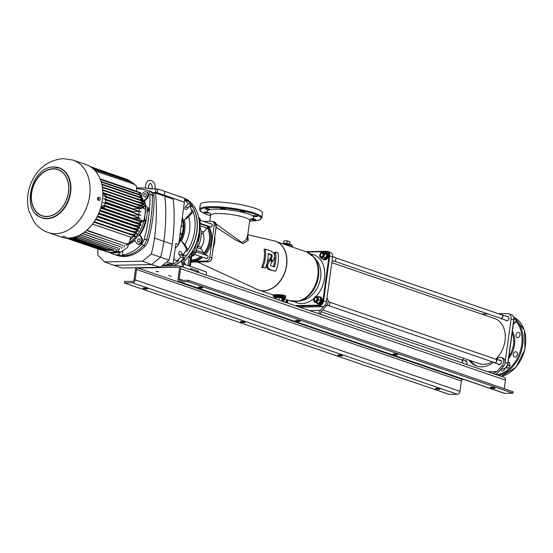 <?xml version="1.0" encoding="UTF-8"?>
<svg xmlns="http://www.w3.org/2000/svg" width="553" height="553" viewBox="0 0 553 553"><rect width="100%" height="100%" fill="white"/><g stroke="black" fill="none" stroke-linecap="round" stroke-linejoin="round"><path stroke-width="0.83" d="M208.26 226.101A20.378 14.979 108.9 0 1 205.232 254.926M202.868 257.249A20.378 14.979 108.9 0 1 193.37 261.154A20.378 14.979 108.9 0 1 191.061 260.968M206.546 226.032A0.74 0.449 -36.7 0 1 207.251 225.852L208.294 227.47A20.378 14.979 108.9 0 1 204.679 253.889L203.469 254.58M198.278 241.571A20.378 14.979 -71.1 0 0 199.578 232.212M200.034 226.82A20.378 14.979 108.9 0 1 196.93 248.325M200.193 223.854L206.946 226.17A1.237 0.906 108.9 0 1 207.085 228.175L203.58 232.08A1.479 1.092 -71.1 0 0 203.186 233.912A12.353 9.076 108.9 0 1 201.361 247.267A1.479 1.092 -71.1 0 0 201.251 249.085L203.704 252.88A1.237 0.906 108.9 0 1 203.628 254.373M208.294 227.47A0.74 0.422 -29.2 0 0 207.334 227.795A19.638 14.433 -71.1 0 1 203.85 253.253L204.679 253.889M214.875 236.912A18.74 13.777 108.9 0 1 214.937 237.527L214.702 242.539L213.396 247.585M240.7 211.792A2.226 0.387 -172.2 0 0 243.12 212.228A2.226 0.387 -172.2 0 0 244.585 212.062A2.226 0.387 -172.2 0 0 244.06 211.73A2.226 0.387 -172.2 0 0 241.647 211.294A2.226 0.387 -172.2 0 0 240.182 211.46A2.226 0.387 -172.2 0 0 240.7 211.792M221.096 208.903A2.226 0.387 -172.2 0 0 223.509 209.338A2.226 0.387 -172.2 0 0 224.974 209.172A2.226 0.387 -172.2 0 0 224.456 208.84A2.226 0.387 -172.2 0 0 222.036 208.405A2.226 0.387 -172.2 0 0 220.571 208.571A2.226 0.387 -172.2 0 0 221.096 208.903M206.096 209.193A2.226 0.387 -172.2 0 0 208.516 209.628A2.226 0.387 -172.2 0 0 209.981 209.463A2.226 0.387 -172.2 0 0 209.456 209.124A2.226 0.387 -172.2 0 0 207.043 208.688A2.226 0.387 -172.2 0 0 205.578 208.854A2.226 0.387 -172.2 0 0 206.096 209.193M204.499 212.483A2.226 0.387 -172.2 0 0 206.912 212.919A2.226 0.387 -172.2 0 0 208.377 212.753A2.226 0.387 -172.2 0 0 207.859 212.421A2.226 0.387 -172.2 0 0 205.446 211.979A2.226 0.387 -172.2 0 0 203.974 212.152A2.226 0.387 -172.2 0 0 204.499 212.483M251.836 219.451A2.226 0.387 -172.2 0 0 254.249 219.894A2.226 0.387 -172.2 0 0 255.721 219.721A2.226 0.387 -172.2 0 0 255.196 219.389A2.226 0.387 -172.2 0 0 252.783 218.953A2.226 0.387 -172.2 0 0 251.311 219.119A2.226 0.387 -172.2 0 0 251.836 219.451M253.433 216.161A2.226 0.387 -172.2 0 0 255.852 216.596A2.226 0.387 -172.2 0 0 257.318 216.43A2.226 0.387 -172.2 0 0 256.792 216.099A2.226 0.387 -172.2 0 0 254.38 215.663A2.226 0.387 -172.2 0 0 252.915 215.829A2.226 0.387 -172.2 0 0 253.433 216.161M209.836 226.64A1.728 1.272 -71.1 0 0 210.368 227.089A1.728 1.272 -71.1 0 0 212.241 225.43A1.728 1.272 -71.1 0 0 211.495 223.82A1.728 1.272 -71.1 0 0 210.797 223.841M205.516 258.161A1.728 1.272 -71.1 0 0 206.055 258.604A1.728 1.272 -71.1 0 0 207.921 256.945A1.728 1.272 -71.1 0 0 207.175 255.334A1.728 1.272 -71.1 0 0 206.476 255.355M284.028 244.163L290.989 246.168L292.675 247.156M285.078 296.242A0.491 0.429 125.1 0 1 285.5 295.8C282.362 294.002 269.491 294.804 273.652 295.184L273.168 294.991L273.258 296.138A6.173 1.085 7.8 0 1 277.336 295.675A6.173 1.085 7.8 0 1 284.042 296.885A6.173 1.085 7.8 0 1 285.493 297.811L285.078 296.242L284.187 295.807C279.949 294.873 270.576 295.385 273.942 295.675M285.5 295.8L285.555 297.348M216.23 224.117L241.689 242.401C244.336 241.654 246.092 240.092 246.942 237.721L247.744 234.825M247.785 234.783L248.214 240.396L243.092 243.686L235.032 239.643L216.147 227.269M199.668 209.311L200.324 204.492A31.369 5.509 7.8 0 1 221.041 202.135A31.369 5.509 7.8 0 1 255.106 208.294A31.369 5.509 7.8 0 1 262.488 213.009L261.825 217.827A31.369 5.509 7.8 0 0 254.442 213.112A31.369 5.509 7.8 0 0 220.377 206.953A31.369 5.509 7.8 0 0 199.668 209.311C199.419 211.052 201.99 212.857 207.368 214.709L210.506 215.698M265.164 249.175L264.044 249.196A23.613 17.35 108.9 0 1 264.237 258.203A23.613 17.35 108.9 0 1 261.569 267.265L265.233 268.046A23.862 17.537 -71.1 0 0 268.129 253.516L271.813 254.781L272.394 256.108L271.468 258.244L271.779 260.214L272.954 261.327L274.91 255.852L273.528 252.783L270.859 250.965L265.164 249.175A23.613 17.35 108.9 0 1 262.689 267.244L265.233 268.046M276.659 252.057L275.539 252.431A24.629 18.097 108.9 0 1 274.426 266.933L270.776 265.661L270.576 264.327L271.979 262.177L270.825 261.064L270.583 259.094L267.721 264.583L267.866 267.68L269.912 269.511L275.608 271.302A24.878 18.284 -71.1 0 0 278.083 253.233L276.659 252.057L274.419 252.458A24.629 18.097 108.9 0 1 274.744 254.961M274.834 257.822A24.629 18.097 108.9 0 1 274.551 261.465A24.629 18.097 108.9 0 1 273.417 266.608M270.583 259.094L269.463 259.122L268.931 259.689L266.892 263.615M268.143 253.896L270.694 254.802L271.274 256.129L270.348 258.272L270.493 259.101M266.705 264.23L266.746 267.7L268.793 269.532L275.608 271.302M270.659 260.235L271.834 261.348L272.954 261.327M203.919 221.476L211.702 221.331A3.954 2.903 108.9 0 1 212.456 221.449A3.954 2.903 108.9 0 1 214.156 225.126L209.767 257.173A3.954 2.903 108.9 0 1 206.255 261.085L191.006 261.375M190.343 262.136L208.315 261.79A3.954 2.903 -71.1 0 0 211.827 257.878L214.993 234.783M332.588 257.021A4.942 3.629 -71.1 0 0 330.459 252.417L327.604 251.442A4.942 3.629 108.9 0 1 329.733 256.046L332.588 257.021L326.45 301.834A4.942 3.629 -71.1 0 1 322.053 306.721L299.567 307.15M214.82 236.373L213.285 247.585L214.82 236.373M270.348 258.272L271.468 258.244M270.735 260.235L271.779 260.214M261.569 267.265L262.689 267.244M270.147 254.525L271.267 254.504M268.793 269.532L269.912 269.511M274.419 252.458L275.539 252.431M505.836 320.256A2.226 1.631 -71.1 0 0 506.465 320.733A2.226 1.631 -71.1 0 0 506.894 320.802A2.226 1.631 -71.1 0 0 508.815 318.887A2.226 1.631 -71.1 0 0 507.91 316.53A2.226 1.631 -71.1 0 0 507.481 316.468A2.226 1.631 -71.1 0 0 507.122 316.523M518.355 332.401A2.717 1.998 108.9 0 1 518.88 332.477A2.717 1.998 108.9 0 1 519.986 335.36A2.717 1.998 108.9 0 1 517.629 337.703A2.717 1.998 108.9 0 1 517.11 337.62A2.717 1.998 108.9 0 1 516.004 334.745A2.717 1.998 108.9 0 1 518.355 332.401M515.707 351.763A2.717 1.998 108.9 0 1 516.226 351.839A2.717 1.998 108.9 0 1 517.332 354.722A2.717 1.998 108.9 0 1 514.981 357.065A2.717 1.998 108.9 0 1 514.463 356.982A2.717 1.998 108.9 0 1 513.357 354.107A2.717 1.998 108.9 0 1 515.707 351.763M504.903 368.353A2.717 1.998 108.9 0 1 502.497 370.959A2.717 1.998 108.9 0 1 501.979 370.876A2.717 1.998 108.9 0 1 500.838 369.411M519.585 336.355A2.717 1.998 108.9 0 1 520.048 335M516.931 355.717A2.717 1.998 108.9 0 1 517.228 354.687A2.717 1.998 108.9 0 1 517.394 354.362M504.454 369.604A2.717 1.998 108.9 0 1 504.841 368.388M463.525 358.959L463.614 358.282M481.608 314.056L487.981 313.938M498.433 313.738L507.523 313.565A5.682 4.175 108.9 0 1 508.608 313.731A5.682 4.175 108.9 0 1 511.055 319.019L505.117 362.388A5.682 4.175 108.9 0 1 505.041 362.837M466.532 364.448A2.468 1.818 -71.1 0 0 466.027 360.701A2.468 1.818 -71.1 0 0 465.557 360.625A2.468 1.818 -71.1 0 0 464.838 360.812M497.866 363.902A2.468 1.818 -71.1 0 0 498.737 364.717A2.468 1.818 -71.1 0 0 499.207 364.793A2.468 1.818 -71.1 0 0 501.343 362.664A2.468 1.818 -71.1 0 0 500.334 360.044A2.468 1.818 -71.1 0 0 499.864 359.975A2.468 1.818 -71.1 0 0 499.145 360.162M470.562 360.667A26.924 19.79 -71.1 0 0 477.474 366.28M468.979 360.121A26.924 19.79 -71.1 0 0 476.679 366.031A26.924 19.79 -71.1 0 0 481.815 366.826A26.924 19.79 -71.1 0 0 493.635 362.256M501.882 365.83L496.912 371.568L493.207 373.469L495.813 374.36L498.924 371.623L503.472 366.376A5.184 3.809 108.9 0 0 502.801 358.019L501.218 357.48A5.184 3.809 108.9 0 1 501.882 365.83L503.472 366.376M496.801 359.353A26.924 19.79 -71.1 0 0 497.258 358.862A5.184 3.809 108.9 0 1 501.218 357.48M462.536 360.024A5.184 3.809 108.9 0 1 464.202 358.482M493.635 373.524L487.96 371.803M486.647 371.353A2.468 0.435 7.8 0 1 487.981 371.671M326.187 316.288L320.975 314.36C320.159 313.876 320.332 312.88 321.514 311.374L326.484 305.643A5.184 3.809 -71.1 0 0 326.968 298.026M309.473 310.551L320.353 310.344L324.203 305.906M320.353 310.344L318.376 313.468A5.433 3.56 88.9 0 0 318.41 313.62M320.975 314.36L318.376 313.468M326.208 316.157A2.468 0.435 7.8 0 1 326.782 316.489M182.303 255.617A1.728 1.272 -71.1 0 0 182.594 255.776A1.728 1.272 -71.1 0 0 184.025 255.182M183.147 197.815A37.051 27.228 108.9 0 0 180.949 196.909L180.866 196.882A37.051 27.228 108.9 0 1 180.949 196.909L187.225 199.598C196.737 206.228 200.704 217.087 199.128 232.184C197.449 243.223 192.914 252.458 185.511 259.889A2.468 1.818 -71.1 0 0 184.75 263.117L185.69 264.756L183.79 264.099L183.354 267.272M182.013 266.816L182.372 264.203L181.847 262.917A3.456 2.544 108.9 0 1 181.709 260.581L184.813 257.574L183.928 259.35L185.511 259.889M192.223 255.956A107.455 78.968 -71.1 0 0 192.707 255.852A3.954 2.903 -71.1 0 0 195.638 252.59A107.455 78.968 -71.1 0 0 198.299 239.891L199.481 233.138L200.29 220.495L199.156 220.011M191.276 204.886A37.023 27.208 108.9 0 1 192.721 207.112M198.306 241.405A20.35 14.952 -71.1 0 0 199.343 236.829A20.35 14.952 -71.1 0 0 199.564 232.378M186.064 255.88A37.023 27.208 108.9 0 1 183.976 258.196M181.709 260.581A37.051 27.228 108.9 0 1 173.455 265.903M199.343 234.396L198.658 239.283M206.172 275.104L206.476 272.892A0.988 0.65 88.9 0 0 205.972 271.717L185.69 264.756M192.479 255.666L191.29 257.511A2.468 1.818 108.9 0 1 192.7 255.286L192.389 255.742L192.7 255.286L192.064 255.064A2.468 1.818 -71.1 0 0 190.654 257.29L189.472 265.896L190.108 266.111L191.29 257.511L189.271 257.09A3.456 2.544 108.9 0 1 190.605 254.442M196.688 271.848L198.582 271.191L196.999 272.435M190.73 269.802L190.661 268.475L190.73 269.781L196.84 271.903M182.372 264.203L183.79 264.099L183.167 262.571L184.75 263.117M198.299 239.891L195.88 252.7L193.045 251.781M322.752 309.943L479.264 363.653A23.834 17.516 -71.1 0 0 483.294 364.358A23.834 17.516 -71.1 0 0 492.191 361.759M495.785 359.028A23.834 17.516 -71.1 0 0 505.276 335.989A23.834 17.516 -71.1 0 0 494.735 318.563L331.814 262.654M190.336 254.29A2.965 2.177 -71.1 0 0 192.721 250.64M190.225 254.442A2.965 2.177 -71.1 0 0 192.492 253.129A2.965 2.177 -71.1 0 0 193.011 250.143M190.64 253.868A2.606 1.915 -71.1 0 0 190.992 253.696L190.93 253.44M191.276 252.935L191.691 253.087A2.606 1.915 -71.1 0 0 192.451 251.09M191.29 252.956A2.606 1.915 -71.1 0 0 191.746 252.223M322.821 258.956A3.705 2.724 -71.1 0 0 323.747 259.599A3.705 2.724 -71.1 0 0 326.816 258.327A3.705 2.724 -71.1 0 0 327.666 254.394A3.705 2.724 -71.1 0 0 326.152 252.59A3.705 2.724 -71.1 0 0 325.026 252.534L326.795 254.546L324.791 253.855L323.74 252.79L323.028 251.843L325.033 252.534M324.003 259.668A3.705 2.724 -71.1 0 0 324.245 259.772A3.705 2.724 -71.1 0 0 327.321 258.493A3.705 2.724 -71.1 0 0 328.164 254.567A3.705 2.724 -71.1 0 0 326.65 252.762A3.705 2.724 -71.1 0 0 326.394 252.693M316.482 302.864A3.705 2.724 -71.1 0 0 317.678 303.894A3.705 2.724 -71.1 0 0 319.724 303.583A3.705 2.724 -71.1 0 0 321.722 299.954A3.705 2.724 -71.1 0 0 320.083 296.885A3.705 2.724 -71.1 0 0 318.659 296.906M317.934 303.963A3.705 2.724 -71.1 0 0 318.182 304.067A3.705 2.724 -71.1 0 0 320.222 303.749A3.705 2.724 -71.1 0 0 322.219 300.127A3.705 2.724 -71.1 0 0 320.588 297.058A3.705 2.724 -71.1 0 0 320.332 296.989M286.779 302.761A3.705 2.724 -71.1 0 0 287.394 299.899M287.277 302.933A3.705 2.724 -71.1 0 0 287.892 300.072M321.417 258.472L322.53 257.76A2.965 2.177 108.9 0 1 320.367 257.415A2.965 2.177 108.9 0 1 319.89 254.753L319.655 256.468L320.367 257.415L321.417 258.472L323.422 259.163A3.387 2.489 -71.1 0 0 325.973 258.106L326.526 258.299L326.076 257.663M323.982 257.166L324.217 255.451A2.965 2.177 108.9 0 1 322.53 257.76L323.982 257.166L325.987 257.857L323.422 259.163L323.851 259.295A3.387 2.489 -71.1 0 0 326.526 258.299M326.381 256.869L326.643 257A3.387 2.489 -71.1 0 0 326.111 253.06A3.387 2.489 -71.1 0 0 325.496 252.707A3.387 2.489 -71.1 0 0 325.123 252.617M326.643 257L327.196 257.186A3.387 2.489 -71.1 0 0 326.671 253.253A3.387 2.489 -71.1 0 0 326.049 252.894L325.496 252.707M317.159 302.989L317.028 303.321A3.387 2.489 -71.1 0 0 317.228 303.403A3.387 2.489 -71.1 0 0 320.277 301.876A3.387 2.489 -71.1 0 0 319.427 297.002A3.387 2.489 -71.1 0 0 318.5 296.926M317.581 303.507A3.387 2.489 -71.1 0 0 317.781 303.59A3.387 2.489 -71.1 0 0 320.83 302.069A3.387 2.489 -71.1 0 0 319.98 297.189L319.427 297.002M285.991 302.491A3.387 2.489 -71.1 0 0 286.572 299.615M286.544 302.685A3.387 2.489 -71.1 0 0 287.125 299.809M513.993 319.095A3.387 2.489 108.9 0 1 513.848 320.609M507.937 363.715A3.387 2.489 108.9 0 1 506.707 366.805L506.624 366.777M290.422 244.467A4.106 0.719 -172.2 0 0 283.966 243.306A4.106 0.719 -172.2 0 0 282.86 243.431M286.869 243.52L287.235 240.832L289.931 241.751L289.606 244.122M283.73 243.313L284.062 240.887L287.235 240.832M276.23 298.032A4.106 0.719 7.8 0 1 275.173 297.369A4.106 0.719 7.8 0 1 277.765 297.065A4.106 0.719 7.8 0 1 282.127 297.811A4.106 0.719 7.8 0 1 283.309 298.489A4.106 0.719 7.8 0 1 282.113 298.834M281.809 301.06L282.182 298.33L279.251 297.417L278.892 300.058M279.251 297.417L276.3 297.549L276.085 299.097M513.993 319.171L514.145 318.832L516.149 319.523L513.709 317.284M512.783 324.141L515.348 322.834L516.149 319.523M513.626 322.247L515.348 322.834M506.009 367.496L508.069 368.194L510.018 365.526L509.465 362.457L508.179 362.015M507.709 365.132L510.018 365.526M508.013 364.842L507.882 364.455M505.573 367.793L508.069 368.194M322.523 253.177L322.689 253.233A1.977 1.452 108.9 0 1 323.491 255.334A1.977 1.452 108.9 0 1 321.411 256.972L321.245 256.917A1.977 1.452 108.9 0 1 320.422 254.898A1.977 1.452 108.9 0 1 322.033 253.129A1.977 1.452 108.9 0 1 322.523 253.177A1.977 1.452 108.9 0 1 323.346 255.196A1.977 1.452 108.9 0 1 321.735 256.965A1.977 1.452 108.9 0 1 321.245 256.917M323.028 251.843L320.457 253.15L319.89 254.753A2.965 2.177 108.9 0 1 321.57 252.438A2.965 2.177 108.9 0 1 323.74 252.79A2.965 2.177 108.9 0 1 324.217 255.451L324.791 253.855M325.987 257.857L326.795 254.546M316.461 297.473L316.627 297.528A1.977 1.452 108.9 0 1 317.394 299.747A1.977 1.452 108.9 0 1 315.521 301.309A1.977 1.452 108.9 0 1 315.341 301.267L315.175 301.205A1.977 1.452 108.9 0 1 314.311 299.519A1.977 1.452 108.9 0 1 316.461 297.473A1.977 1.452 108.9 0 1 317.325 299.159A1.977 1.452 108.9 0 1 315.175 301.205M316.703 302.526L317.512 301.136A2.965 2.177 108.9 0 1 315.286 302.27A2.965 2.177 108.9 0 1 313.758 300.528A2.965 2.177 108.9 0 1 314.457 297.659A2.965 2.177 108.9 0 1 316.682 296.526L315.604 296.38L313.655 299.049L314.208 302.125L318.715 303.217L320.657 300.549L320.553 299.069L320.104 297.473L318.099 296.788L318.21 298.267A2.965 2.177 108.9 0 1 317.512 301.136L318.652 299.857L320.657 300.549M318.652 299.857L318.21 298.267A2.965 2.177 108.9 0 0 316.682 296.526L318.099 296.788M314.208 302.125L318.715 303.217M282.956 298.731A1.977 1.452 108.9 0 1 283.122 300.286A1.977 1.452 108.9 0 1 282.597 301.33M286.419 299.491L285.611 302.802M284.415 298.8L283.606 302.118M283.848 298.682A2.965 2.177 108.9 0 1 283.841 300.403A2.965 2.177 108.9 0 1 283.343 301.585M321.853 253.309A1.728 1.272 -71.1 0 0 320.408 255.147A1.728 1.272 -71.1 0 0 321.597 256.668A1.728 1.272 -71.1 0 0 323.049 254.836A1.728 1.272 -71.1 0 0 321.853 253.309M501.405 314.754A1.977 1.452 108.9 0 1 501.55 314.726A1.977 1.452 108.9 0 1 502.048 314.781A1.977 1.452 108.9 0 1 502.864 316.8A1.977 1.452 108.9 0 1 501.253 318.569A1.977 1.452 108.9 0 1 500.762 318.521A1.977 1.452 108.9 0 1 500.244 318.141M332.63 256.64L335.042 257.47A1.977 1.452 108.9 0 1 335.865 259.488A1.977 1.452 108.9 0 1 334.254 261.258A1.977 1.452 108.9 0 1 333.763 261.21L332.09 260.636M316.98 299.132A1.728 1.272 -71.1 0 0 315.791 297.604A1.728 1.272 -71.1 0 0 314.339 299.443A1.728 1.272 -71.1 0 0 315.528 300.963A1.728 1.272 -71.1 0 0 316.98 299.132M495.336 359.049A1.977 1.452 108.9 0 1 495.979 359.077A1.977 1.452 108.9 0 1 496.843 360.763A1.977 1.452 108.9 0 1 494.693 362.809A1.977 1.452 108.9 0 1 494.175 362.436M328.109 301.468L328.973 301.765A1.977 1.452 108.9 0 1 329.844 303.459A1.977 1.452 108.9 0 1 327.694 305.505L326.83 305.208M282.078 301.15A1.728 1.272 -71.1 0 0 282.486 298.807M282.839 298.758A1.977 1.452 108.9 0 1 282.431 301.274M461.029 359.706A1.977 1.452 108.9 0 1 461.174 359.678A1.977 1.452 108.9 0 1 461.672 359.726A1.977 1.452 108.9 0 1 461.955 362.879M491.202 387.321A2.343 0.415 7.8 0 1 493.711 387.591A2.343 0.415 7.8 0 1 495.032 388.151A2.343 0.415 7.8 0 1 494.209 388.351A2.343 0.415 7.8 0 1 491.707 388.075A2.343 0.415 7.8 0 1 490.38 387.515A2.343 0.415 7.8 0 1 491.202 387.321M393.757 353.879A2.343 0.415 7.8 0 1 396.266 354.155A2.343 0.415 7.8 0 1 397.586 354.715A2.343 0.415 7.8 0 1 396.771 354.915A2.343 0.415 7.8 0 1 394.261 354.639A2.343 0.415 7.8 0 1 392.934 354.079A2.343 0.415 7.8 0 1 393.757 353.879M296.311 320.443A2.343 0.415 7.8 0 1 298.82 320.712A2.343 0.415 7.8 0 1 300.141 321.279A2.343 0.415 7.8 0 1 299.325 321.473A2.343 0.415 7.8 0 1 296.816 321.196A2.343 0.415 7.8 0 1 295.496 320.636A2.343 0.415 7.8 0 1 296.311 320.443M241.267 321.487A2.343 0.415 7.8 0 1 243.769 321.763A2.343 0.415 7.8 0 1 245.097 322.323A2.343 0.415 7.8 0 1 244.274 322.523A2.343 0.415 7.8 0 1 241.765 322.247A2.343 0.415 7.8 0 1 240.444 321.687A2.343 0.415 7.8 0 1 241.267 321.487M338.706 354.929A2.343 0.415 7.8 0 1 341.215 355.206A2.343 0.415 7.8 0 1 342.535 355.766A2.343 0.415 7.8 0 1 341.719 355.959A2.343 0.415 7.8 0 1 339.21 355.69A2.343 0.415 7.8 0 1 337.89 355.13A2.343 0.415 7.8 0 1 338.706 354.929M436.151 388.365A2.343 0.415 7.8 0 1 438.66 388.641A2.343 0.415 7.8 0 1 439.981 389.201A2.343 0.415 7.8 0 1 439.165 389.402A2.343 0.415 7.8 0 1 436.656 389.125A2.343 0.415 7.8 0 1 435.335 388.565A2.343 0.415 7.8 0 1 436.151 388.365M198.866 287A2.343 0.415 7.8 0 1 201.375 287.277A2.343 0.415 7.8 0 1 202.695 287.837A2.343 0.415 7.8 0 1 201.88 288.037A2.343 0.415 7.8 0 1 199.37 287.76A2.343 0.415 7.8 0 1 198.05 287.201A2.343 0.415 7.8 0 1 198.866 287M143.821 288.051A2.343 0.415 7.8 0 1 146.324 288.327A2.343 0.415 7.8 0 1 147.651 288.887A2.343 0.415 7.8 0 1 146.828 289.081A2.343 0.415 7.8 0 1 144.326 288.811A2.343 0.415 7.8 0 1 142.999 288.251A2.343 0.415 7.8 0 1 143.821 288.051M155.918 271.24L158.739 271.855L155.918 271.24M168.596 275.588L171.416 276.203L168.596 275.588M504.723 393.349L179.912 281.885L188.124 281.726L512.935 393.19L504.723 393.349A2.965 2.177 108.9 0 1 504.156 393.259L179.345 281.795A2.965 2.177 108.9 0 1 178.066 279.037L179.49 268.675A1.479 1.092 -71.1 0 0 178.847 267.293A1.479 1.092 -71.1 0 0 178.564 267.251L137.884 268.025A1.479 1.092 -71.1 0 0 136.57 269.491L135.146 279.853A2.965 2.177 108.9 0 1 132.513 282.783L124.301 282.942L449.119 394.407L457.331 394.248L132.513 282.783M504.246 388.697L505.421 380.118A2.965 2.177 -71.1 0 0 504.142 377.353L179.331 265.889A2.965 2.177 -71.1 0 0 178.764 265.806L161.69 266.131M188.124 281.726L188.317 280.281L180.112 280.44A1.479 1.092 108.9 0 1 179.829 280.392A1.479 1.092 108.9 0 1 179.186 279.009L180.61 268.654A2.965 2.177 -71.1 0 0 179.331 265.889M179.912 281.885A2.965 2.177 108.9 0 1 179.345 281.795M463.96 379.462L462.702 379.489A1.479 1.092 -71.1 0 0 461.382 380.955L459.965 391.317A2.965 2.177 108.9 0 1 457.331 394.248M136.149 267.742A2.965 2.177 -71.1 0 0 135.45 269.511L134.026 279.873A1.479 1.092 108.9 0 1 132.713 281.339L124.501 281.498L124.301 282.942M512.935 393.19L513.136 391.745L188.317 280.281M65.206 238.115L62.786 237.583L65.206 238.115M62.786 237.583L62.931 236.504L63.45 236.373L65.869 236.905L65.724 237.99M74.696 160.653L76.245 161.186M100.231 199.115A1.479 0.968 88.9 0 0 99.257 197.31A1.479 0.968 88.9 0 0 98.33 198.465A1.479 0.968 88.9 0 0 99.312 200.276A1.479 0.968 88.9 0 0 100.231 199.115M99.312 200.276L98.469 200.29A1.479 0.968 -91.1 0 1 97.494 198.479A1.479 0.968 -91.1 0 1 98.413 197.324L99.257 197.31M65.731 237.956A38.288 28.141 -71.1 0 0 68.365 238.06A38.288 28.141 -71.1 0 0 101.489 205.045A38.288 28.141 -71.1 0 0 85.909 164.504L73.155 160.128L63.332 158.593C47.205 160.266 36.083 169.342 29.986 185.815C27.118 194.283 26.765 202.668 28.929 210.963L33.761 221.421C37.445 226.702 42.284 230.414 48.298 232.557A38.288 28.141 -71.1 0 0 55.611 233.684A38.288 28.141 -71.1 0 0 88.736 200.67A38.288 28.141 -71.1 0 0 73.155 160.128M48.298 232.557L61.051 236.933A38.288 28.141 -71.1 0 0 62.807 237.451M113.676 252.223L113.358 252.113A37.673 27.685 108.9 0 1 109.625 252.182L109.943 252.292A37.673 27.685 108.9 0 1 108.112 252.092L109.694 252.631A37.673 27.685 -71.1 0 0 110.607 252.756L110.13 252.59A37.673 27.685 -71.1 0 0 111.049 252.673A37.673 27.685 -71.1 0 0 115.729 252.486L116.206 252.645A37.673 27.685 -71.1 0 0 118.888 252.106L120.907 252.071L118.466 251.228A37.673 27.685 108.9 0 1 113.676 252.223L113.704 252.05M132.395 234.762L132.734 234.389M134.483 232.225A32.109 23.599 -71.1 0 0 134.821 231.679M136.024 229.585A32.109 23.599 -71.1 0 0 136.46 228.755M137.441 226.689A32.109 23.599 -71.1 0 0 137.815 225.838M138.609 223.785A32.109 23.599 -71.1 0 0 138.914 222.928M145.19 212.532L145.239 212.532A37.673 27.685 108.9 0 1 144.582 217.357L144.527 217.357M140.946 205.702A32.109 23.599 -71.1 0 0 140.877 205.101M140.503 202.73A32.109 23.599 -71.1 0 0 140.4 202.232M139.757 199.723A32.109 23.599 -71.1 0 0 139.653 199.37M141.354 244.412L143.732 245.228A10.866 7.991 108.9 0 1 143.448 245.539A37.549 27.595 108.9 0 1 115.418 254.809A37.549 27.595 -71.1 0 0 143.732 245.228A9.878 7.258 -71.1 0 0 146.607 239.947A123.506 90.768 -71.1 0 0 152.358 195.264A5.433 3.995 -71.1 0 0 149.953 191.234L147.575 190.419A5.433 3.995 108.9 0 1 149.981 194.449A123.506 90.768 108.9 0 1 144.229 239.131A9.878 7.258 108.9 0 1 141.354 244.412A37.549 27.595 108.9 0 1 122.351 254.954L123.927 255.493L119.676 255.576L118.1 255.037A37.549 27.595 108.9 0 1 113.04 253.986A37.549 27.595 108.9 0 1 110.047 252.686M136.771 188.601A123.506 90.768 108.9 0 1 147.326 190.35A5.433 3.995 108.9 0 1 147.575 190.419M141.091 221.559L140.082 221.027M145.239 212.532L145.557 212.642A37.673 27.685 108.9 0 0 145.681 206.635L148.121 207.472L147.893 208.82L148.598 211.059L147.278 211.087M148.598 211.059L148.792 209.615L148.121 207.472M143.324 206.677L145.681 206.635M141.167 221.566L145.964 220.419A37.673 27.685 -71.1 0 0 146.483 218.006A37.673 27.685 -71.1 0 0 147.312 208.619L147.893 208.82M144.506 217.488L144.9 217.46A37.673 27.685 108.9 0 1 144.381 219.873L145.964 220.419M144.381 219.873L143.967 219.976M126.851 244.191L128.172 244.557L127.798 247.288L120.907 252.071M118.708 249.444L118.466 251.228M122.655 250.855A2.813 2.067 108.9 0 1 122.738 252.168L122.351 254.954M118.1 255.037L118.48 252.244A2.813 2.067 108.9 0 1 118.487 252.209M119.676 255.576L119.842 252.251M141.139 195.278L143.379 192.783A3.705 2.724 108.9 0 1 146.213 191.794L147.008 192.064A3.705 2.724 108.9 0 1 147.43 198.085L144.444 201.416L143.656 201.14A28.231 20.744 -71.1 0 0 142.474 198.914M144.444 201.416A28.224 20.738 108.9 0 1 146.22 206.815M138.685 194.068A28.224 20.738 108.9 0 1 139.225 194.497M141.789 197.87A28.231 20.744 -71.1 0 0 140.759 196.515M146.061 194.131A1.666 1.224 108.9 0 1 145.992 196.087A1.666 1.224 108.9 0 1 144.471 196.875A1.666 1.224 108.9 0 1 143.967 196.467A1.666 1.224 108.9 0 1 144.029 194.504A1.666 1.224 108.9 0 1 145.55 193.723A1.666 1.224 108.9 0 1 146.061 194.131M146.213 191.794A3.705 2.724 108.9 0 1 146.642 197.815L143.656 201.14M134.808 240.424A28.224 20.738 108.9 0 1 128.172 244.557M139.259 234.686L139.861 234.894L141.948 238.122A3.705 2.724 108.9 0 1 141.796 242.477A3.705 2.724 108.9 0 1 138.416 244.219L137.628 243.949A3.705 2.724 -71.1 0 0 141.001 242.207A3.705 2.724 -71.1 0 0 141.153 237.852L139.259 234.686A28.224 20.738 -71.1 0 0 145.48 220.536M146.711 216.686A28.224 20.738 108.9 0 1 139.861 234.894M115.459 252.521A3.705 2.724 108.9 0 1 113.441 252.818L113.123 252.714M139.563 241.578A1.666 1.224 108.9 0 1 138.285 242.02A1.666 1.224 108.9 0 1 138.091 239.311A1.666 1.224 108.9 0 1 139.37 238.868A1.666 1.224 108.9 0 1 139.563 241.578M137.628 243.949A3.705 2.724 -71.1 0 1 136.501 243.037L134.414 239.808A28.231 20.744 -71.1 0 0 139.073 234.624M139.771 196.688L139.854 197.082M134.725 234.265L134.109 235.467M133.045 236.94L129.996 239.954M133.916 209.138L105.72 199.191M74.178 237.216L76.722 238.087L76.819 237.5M68.897 238.046L70.68 238.661L73.293 238.606L71.537 237.928L73.48 238.592L75.574 238.322L73.736 237.59L75.761 238.288L76.722 238.087M68.296 238.426L66.706 238.032M67.321 238.06L70.494 238.647M102.851 194.324L105.92 195.375L105.893 196.578M141.402 208.751L103.867 195.88L105.886 196.82L105.699 199.46M102.547 205.522L104.572 206.214L104.275 207.423L101.158 206.352M102.72 205.315L104.628 205.972L105.167 203.317L103.224 202.647L105.208 203.075L105.671 199.702L103.75 198.79L141.16 211.882L139.259 211.225L133.729 211.758L105.381 202.025M100.833 207.527L104.275 207.423M110.358 249.009L110.296 249.61L116.165 251.622A37.673 27.685 108.9 0 1 106.833 251.802L100.978 249.673M139.902 221.027L143.711 220.958L137.842 218.94L134.04 218.974M136.073 206.926L139.487 206.898L145.363 208.91A37.673 27.685 108.9 0 1 143.711 220.958M116.165 251.622L116.358 250.212M133.639 212.58L133.729 211.758M136.612 206.919L105.9 196.377M133.149 215.504L133.225 215.131L104.766 205.363M137.213 204.423A30.629 22.507 -71.1 0 0 137.199 204.34L102.837 192.548M132.271 218.988L132.547 218.027L101.849 207.493M102.886 189.873L141.257 202.986L141.195 203.469L143.704 204.603L143.773 204.057L141.257 202.986M135.077 222.562A30.629 22.507 -71.1 0 0 135.222 222.161L100.017 210.078M133.909 225.465A30.629 22.507 -71.1 0 0 134.082 225.078L98.897 213.002M132.471 228.348A30.629 22.507 -71.1 0 0 132.665 227.995L97.556 215.953M130.895 230.988A30.629 22.507 -71.1 0 0 130.93 230.933L95.959 218.933M139.287 210.99L139.46 208.336L133.923 208.868M105.25 202.833L138.796 214.599L139.259 211.225M139.467 208.094L139.487 206.898M104.683 205.737L138.209 217.495L138.755 214.841L133.225 215.131M137.842 218.94L138.146 217.737L132.547 218.027M138.796 214.599L140.704 215.511L138.755 214.841M138.209 217.495L140.172 218.435L138.146 217.737M141.368 208.993L139.46 208.336M138.851 204.983A31.742 23.33 -71.1 0 0 138.796 204.527L137.199 204.34M138.381 202.004A31.742 23.33 -71.1 0 0 138.312 201.658L136.681 201.472M137.607 198.983A31.742 23.33 -71.1 0 0 137.545 198.797L136.833 198.721M140.593 205.585A31.742 23.33 -71.1 0 0 140.538 205.122L138.796 204.527M140.123 202.598A31.742 23.33 -71.1 0 0 140.054 202.253L138.312 201.658M139.349 199.578A31.742 23.33 -71.1 0 0 139.287 199.391L137.545 198.797M136.563 223.073A31.742 23.33 -71.1 0 0 136.819 222.347L135.222 222.161M135.402 225.977A31.742 23.33 -71.1 0 0 135.706 225.265L134.082 225.078M133.978 228.866A31.742 23.33 -71.1 0 0 134.338 228.182L132.665 227.995M132.423 231.513A31.742 23.33 -71.1 0 0 132.679 231.106L130.93 230.933M138.312 223.668A31.742 23.33 -71.1 0 0 138.561 222.949L136.819 222.347M137.144 226.571A31.742 23.33 -71.1 0 0 137.448 225.859L135.706 225.265M135.72 229.467A31.742 23.33 -71.1 0 0 136.079 228.776L134.338 228.182M134.165 232.108A31.742 23.33 -71.1 0 0 134.42 231.707L132.679 231.106M132.326 234.742A31.742 23.33 -71.1 0 0 132.582 234.403L128.994 233.629M105.872 197.068L139.425 208.578M102.727 190.35L103.798 190.64L103.867 190.156M103.798 190.64L141.195 203.469M143.704 204.603L140.538 205.122M101.897 184.626L140.248 197.718L140.31 197.241L101.773 184.073M102.851 184.889L102.92 184.405M140.248 197.718L142.757 198.852L142.826 198.313L140.31 197.241M142.757 198.852L139.287 199.391M100.335 179.421L138.52 192.465L138.582 191.988L100.107 178.84M101.123 179.635L101.192 179.151M138.52 192.465L141.022 193.598L141.098 193.059L138.582 191.988M141.022 193.598L138.098 194.103M102.685 205.557L140.116 218.152M99.678 211.011L138.354 224.193L138.423 223.709L99.851 210.534M100.964 211.357L101.026 210.88M138.354 224.193L140.863 225.32L140.939 224.781L138.423 223.709M140.863 225.32L137.448 225.859M97.121 216.817L135.824 230.007L135.893 229.523L97.349 216.361M98.434 217.177L98.496 216.693M135.824 230.007L138.333 231.133L138.409 230.594L135.893 229.523M138.333 231.133L134.42 231.707M93.92 222.161L132.644 235.35L132.706 234.873L94.217 221.718M95.247 222.52L95.316 222.036M132.644 235.35L135.153 236.484L135.222 235.944L132.706 234.873M135.153 236.484L130.467 237.106L129.872 240.714L128.524 243.859L125.213 243.624L86.849 230.172M95.634 219.486L134.351 232.675L134.42 232.198L95.897 219.036M96.955 219.845L97.024 219.361M134.351 232.675L136.861 233.808L136.93 233.262L134.42 232.198M136.861 233.808L132.582 234.403M94.694 221.857L94.231 221.698M98.51 213.907L137.199 227.096L137.268 226.612L98.711 213.444M99.803 214.267L99.872 213.783M137.199 227.096L139.709 228.223L139.778 227.684L137.268 226.612M139.709 228.223L136.079 228.776M100.66 208.115L139.315 221.29L139.377 220.806L100.798 207.631M101.918 208.453L101.987 207.976M139.315 221.29L141.817 222.417L141.893 221.877L139.377 220.806M141.817 222.417L138.561 222.949M103.273 202.661L140.704 215.255M101.227 182.02L139.501 195.091L139.563 194.608L101.054 181.453M102.105 182.262L102.174 181.778M139.501 195.091L142.003 196.218L142.08 195.679L139.563 194.608M142.003 196.218L138.872 196.744M102.416 187.481L140.828 200.594L140.897 200.11L102.333 186.942M103.439 187.764L103.501 187.28M140.828 200.594L143.338 201.721L143.414 201.181L140.897 200.11M143.338 201.721L140.054 202.253M102.851 193.211L141.361 206.352L141.423 205.868L102.844 192.693M103.964 193.515L104.033 193.038M141.361 206.352L143.863 207.479L143.939 206.94L141.423 205.868M143.863 207.479L142.287 207.852M105.644 199.944L139.232 211.467M104.565 249.41L104.268 250.184L106.881 250.136L73.127 238.62M102.298 249.576L102.056 249.977L104.082 250.177M107.192 249.237L107.068 250.122L109.148 249.845L75.443 238.343M100.964 249.79L101.876 249.949M109.494 248.712L109.342 249.811L110.296 249.61M104.268 250.184L106.169 250.841M102.056 249.977L103.964 250.633M109.342 249.811L111.367 250.502L109.148 249.845M107.068 250.122L109.017 250.786L106.881 250.136M136.688 191.331L136.46 185.891L133.384 183.955L95.434 171.077M92.517 224.083L130.467 237.106M102.243 249.977L68.807 238.502M67.1 238.053L103.777 250.633M65.786 237.963L99.616 249.514M111.367 250.502L73.736 237.59M77.593 236.048L115.888 249.203L77.828 235.944M78.118 236.38L78.491 236.373M115.515 249.209L115.888 249.203M119.676 248.318L119.192 249.444M82.238 233.629L120.672 246.873L82.432 233.504M82.909 234.05L83.282 234.043M120.298 246.88L120.672 246.873M124.646 245.56L123.983 247.108M86.676 230.318L87.816 230.795M87.443 230.801L125.213 243.624M124.84 243.631L128.524 243.859M90.277 166.598L126.305 179.179M92.282 168.029L129.713 180.859L132.817 183.043M93.844 169.398L131.573 182.255L134.649 184.19L134.718 184.792M90.969 167.054L127.646 179.642L129.437 180.762M84.436 232.122L122.925 245.401L84.616 231.984M85.155 232.578L85.528 232.571M122.552 245.408L122.925 245.401M127.024 243.79L126.229 245.636M79.888 234.977L118.259 248.179L80.109 234.859M80.496 235.357L80.869 235.35M117.886 248.186L118.259 248.179M122.172 247.018L121.57 248.415M75.346 236.871L113.552 249.97L75.609 236.788M75.782 237.147L76.155 237.14M113.178 249.977L113.552 249.97M117.229 249.334L116.856 250.205M109.017 250.786L71.537 237.928M66.001 237.984L101.607 250.198L66.512 238.018M101.607 250.198L102.312 250.246M104.455 250.184L70.902 238.668M68.717 238.053L105.982 250.841M182.193 233.795A23.959 17.606 108.9 0 1 179.096 241.537M182.193 218.94A23.959 17.606 108.9 0 1 183.181 226.606A32.102 23.592 108.9 0 1 181.28 225.61M182.393 217.474A23.959 17.606 108.9 0 1 183.693 230.47A23.959 17.606 108.9 0 1 178.819 243.583M182.089 253.516A1.666 1.224 -71.1 0 0 182.103 255.306L183.99 258.216L180.817 257.131L178.937 254.221A1.666 1.224 108.9 0 1 179.248 251.919A1.666 1.224 108.9 0 1 180.527 251.477A1.666 1.224 108.9 0 1 181.031 251.885L182.919 254.802A37.051 27.228 -71.1 0 0 185.78 250.958A2.468 1.818 -71.1 0 0 185.988 247.882L181.495 240.935L184.889 244.848A30.256 22.238 -71.1 0 0 188.732 216.776L184.356 220.032L190.785 212.877A2.468 1.818 -71.1 0 0 191.421 209.794A37.051 27.228 -71.1 0 0 189.596 206.041L186.9 209.041A1.666 1.224 108.9 0 1 185.628 209.483A1.666 1.224 108.9 0 1 185.117 209.075A1.666 1.224 108.9 0 1 185.435 206.774L188.131 203.774L191.297 204.866L190.087 206.207M181.495 240.935A25.32 18.608 -71.1 0 0 184.356 220.032M188.131 203.774A37.051 27.228 -71.1 0 0 185.601 200.801A2.468 1.818 -71.1 0 0 185.068 200.469L186.181 200.85A2.468 1.818 108.9 0 1 186.714 201.181A37.051 27.228 -71.1 0 0 184.716 199.419M180.796 196.986A37.051 27.228 -71.1 0 0 178.73 196.149A37.051 27.228 -71.1 0 0 176.849 195.603M184.889 244.848L187.101 248.262A2.468 1.818 108.9 0 1 186.893 251.339A37.051 27.228 -71.1 0 0 192.527 210.175A2.468 1.818 108.9 0 1 191.891 213.258L188.732 216.776M169.094 265.986A37.051 27.228 -71.1 0 0 178.571 260.594A2.468 1.818 108.9 0 1 176.981 260.975L175.868 260.594A2.468 1.818 -71.1 0 0 177.465 260.214A37.051 27.228 -71.1 0 0 180.817 257.131M185.068 200.469A2.468 1.818 -71.1 0 0 184.584 200.393M173.898 258.099L175.121 259.986A2.468 1.818 -71.1 0 0 175.868 260.594M182.919 254.802L186.084 255.887A37.051 27.228 -71.1 0 0 192.762 207.126L189.596 206.041M191.297 204.866A37.051 27.228 -71.1 0 0 184.806 198.755M182.981 197.753A37.051 27.228 -71.1 0 0 180.79 196.854L178.73 196.149M173.165 265.91A37.051 27.228 -71.1 0 0 183.99 258.216M152.766 192.534L157.204 192.734L157.716 189.002L149.898 188.863L149.96 188.435L151.149 188.843M180.008 234.873A32.102 23.592 108.9 0 1 182.2 233.788L180.243 233.145M182.2 233.788A23.973 17.62 -71.1 0 0 183.188 226.619A32.102 23.592 108.9 0 1 183.181 226.606M136.695 187.923A247.018 181.536 108.9 0 1 149.96 188.435M173.289 199.135A160.557 117.996 108.9 0 1 172.253 244.212A92.531 68.005 108.9 0 1 168.983 260.138L160.28 267.286L122.324 268.011L113.814 265.295L104.579 261.901L142.543 261.175L151.619 264.576L160.605 257.2L151.225 254.048A92.531 68.005 -71.1 0 0 154.494 238.122A160.557 117.996 -71.1 0 0 155.531 193.045L173.289 199.135M166.764 261.963L173.089 264.002L175.895 243.562L178.688 244.509L184.847 198.492L184.336 202.211L164.144 195.133L164.041 195.907M183.188 226.619A23.973 17.62 -71.1 0 0 183.188 226.612L181.239 225.887M151.37 191.746L153.229 193.094A5.433 3.995 108.9 0 1 154.017 195.838L152.352 195.271A5.433 3.995 108.9 0 1 152.352 195.271A123.506 90.768 108.9 0 1 146.697 239.615A10.866 7.991 108.9 0 1 146.6 239.947L144.229 239.131M154.017 195.838A123.506 90.768 108.9 0 1 148.363 240.182A10.866 7.991 108.9 0 1 145.107 246.106A37.549 27.595 108.9 0 1 117.084 255.382L115.418 254.809A37.549 27.595 108.9 0 1 114.913 254.629M178.688 244.509L175.239 248.352M169.584 264.064L169.453 265.025L162.879 265.15M156.534 192.575L164.144 195.133M156.388 192.527L156.278 193.301M153.229 193.094L155.531 193.045M169.453 265.025L166.647 264.127L173.089 264.002M113.814 265.295L151.619 264.576L160.28 267.286M142.543 261.175L151.225 254.048M168.983 260.138L160.605 257.2A92.531 68.005 -71.1 0 0 163.875 241.274A160.557 117.996 -71.1 0 0 164.905 196.197M97.964 249.002A92.531 68.005 -71.1 0 0 97.805 255.064L104.579 261.901M152.822 192.596L156.209 192.527M157.204 192.734L184.059 202.045M157.716 189.002L164.842 191.393L164.331 195.126M164.842 191.393L184.571 198.313M201.755 256.869A20.378 14.979 108.9 0 1 192.264 260.774A20.378 14.979 108.9 0 1 191.096 260.74M191.214 259.882A19.638 14.433 -71.1 0 0 200.608 256.474M206.034 225.859A19.638 14.433 -71.1 0 0 205.391 225.119M203.704 252.88L196.453 250.391M207.085 228.175L200.096 225.776M203.58 232.08L201.036 231.209M203.186 233.912L201.181 233.221M201.361 247.267L198.168 246.175M201.251 249.085L197.303 247.73M310.745 254.034A25.445 18.698 108.9 0 1 324.487 278.373A25.445 18.698 108.9 0 1 316.081 296.436M313.917 298.516A25.445 18.698 108.9 0 1 294.417 301.613M299.284 301.115L303.182 300.155A23.15 17.012 -71.1 0 0 320.588 277.668A23.15 17.012 -71.1 0 0 316.772 260.567L314.284 257.415A25.556 18.781 108.9 0 1 318.493 276.293A25.556 18.781 108.9 0 1 299.284 301.115L289.938 300.777A25.811 18.968 -71.1 0 0 317.816 275.988A25.811 18.968 -71.1 0 0 306.694 251.94L314.284 257.415M292.489 246.721L292.585 246.016A6.173 1.085 -172.2 0 0 291.134 245.09A6.173 1.085 -172.2 0 0 283.005 243.818M282.058 243.493A5.682 0.995 7.8 0 1 290.83 244.613M289.737 245.739L289.827 246.154M283.032 298.71A5.682 0.995 -172.2 0 0 283.599 297.376A5.682 0.995 -172.2 0 0 275.664 296.208A5.682 0.995 -172.2 0 0 275.014 297.542A5.682 0.995 -172.2 0 0 275.38 297.659M248.214 240.396A3.705 3.27 28.7 0 1 246.942 237.721M250.875 218.691L249.728 220.585A19.763 3.47 -172.2 0 0 245.083 217.619A19.763 3.47 -172.2 0 0 223.619 213.734A19.763 3.47 -172.2 0 0 210.575 215.221L209.981 213.085M210.34 213.624A23.468 4.12 7.8 0 1 217.391 209.117A23.468 4.12 7.8 0 1 248.373 213.949A23.468 4.12 7.8 0 1 250.385 219.106M249.666 221.041A30.629 5.378 -172.2 0 0 253.786 213.852A30.629 5.378 -172.2 0 0 210.997 207.548A30.629 5.378 -172.2 0 0 207.506 214.73A30.629 5.378 -172.2 0 0 210.513 215.677M274.786 241.018A25.811 18.968 108.9 0 1 275.539 241.253A25.811 18.968 108.9 0 1 286.661 265.295A25.811 18.968 108.9 0 1 258.776 290.083A25.811 18.968 108.9 0 1 258.044 289.807M197.642 262.046L257.318 289.495A25.804 18.961 -71.1 0 0 286.489 265.24A25.804 18.961 -71.1 0 0 274.018 240.818L306.694 251.94M213.548 247.633A18.74 13.777 108.9 0 1 213.258 248.415M295.074 305.609L318.957 305.152A4.445 3.27 -71.1 0 0 322.904 300.756L329.042 255.942A4.445 3.27 -71.1 0 0 326.277 251.67L306.956 252.037M215.006 234.672L216.216 225.831L214.156 225.126M206.255 261.085L208.391 261.804C210.299 261.528 211.481 260.242 211.944 257.954L209.767 257.173M216.202 225.949L216.216 225.831A3.954 2.903 -71.1 0 0 214.516 222.154L212.456 221.449M305.92 251.677L326.664 251.297A4.942 3.629 108.9 0 1 327.604 251.442L326.277 251.67M305.954 251.691L326.512 251.297M329.042 255.942L329.733 256.046L323.595 300.853L326.45 301.834M322.904 300.756L323.595 300.853A4.942 3.629 108.9 0 1 319.205 305.747L322.053 306.721M318.957 305.152L319.205 305.747L296.719 306.175M191.614 262.122L200.421 261.949M200.255 261.956L208.481 261.783M213.285 247.447L211.771 257.995M214.82 236.283L216.334 225.907L214.516 222.154M271.274 256.129L272.394 256.108M270.694 254.802L271.813 254.781M266.746 267.7L267.866 267.68M266.601 264.604L267.721 264.583M508.954 356.346A20.378 14.979 -71.1 0 0 512.154 333.003M512.396 331.219A21.118 15.519 108.9 0 1 508.663 358.482M496.642 374.782A30.629 22.507 -71.1 0 0 519.654 352.966A30.629 22.507 -71.1 0 0 515.942 321.155M516.122 319.973A31.369 23.053 108.9 0 1 521.154 351.805A31.369 23.053 108.9 0 1 498.495 375.418M501.184 376.337A31.369 23.053 -71.1 0 0 524.79 349.268A31.369 23.053 -71.1 0 0 514.518 317.636M514.096 317.415A31.369 23.053 -71.1 0 0 513.689 317.215L514.124 317.422M501.225 368.969L502.76 368.934A5.682 4.175 -71.1 0 0 507.813 363.314L513.751 319.945L511.055 319.019M507.785 363.487L505.117 362.388M503.009 368.92A0.74 0.484 -91.1 0 1 502.76 368.934L501.592 368.54M513.73 320.118L513.751 319.945A5.682 4.175 -71.1 0 0 511.304 314.657L508.608 313.731M488.161 371.734L496.912 371.568M326.484 305.643L325.005 305.132M196.115 243.673A107.455 78.968 108.9 0 1 194.214 252.099A3.954 2.903 108.9 0 1 192.064 255.064A0.988 0.525 -118.6 0 1 191.324 254.221M193.115 250.758A106.466 78.243 -71.1 0 0 193.46 249.334M184.813 198.714A37.051 27.228 108.9 0 1 196.909 231.424A37.051 27.228 108.9 0 1 184.813 257.574M198.499 240.23A20.378 14.979 -71.1 0 0 199.211 236.774A20.378 14.979 -71.1 0 0 199.446 233.421M188.11 265.585L189.271 257.09M199.246 232.979A107.455 78.968 -71.1 0 0 200.062 220.322A3.954 2.903 -71.1 0 0 198.7 217.405M192.168 256.025L192.935 255.866A0.988 0.615 77.9 0 1 192.707 255.852L192.403 255.749M190.488 269.719L190.661 268.475L198.582 271.191L198.409 272.442M183.928 259.35A2.468 1.818 -71.1 0 0 183.167 262.571A0.988 0.512 -22.3 0 0 181.847 262.917M188.462 265.703L189.472 265.896A2.468 1.818 -71.1 0 0 189.458 266.048M195.88 252.7L192.935 255.866A0.988 0.615 77.9 0 0 193.184 255.707M334.399 261.23L500.742 318.314A1.79 1.313 -71.1 0 0 501.191 318.362A1.79 1.313 -71.1 0 0 502.649 316.758A1.79 1.313 -71.1 0 0 501.903 314.927L335.567 257.843M501.516 314.795A1.915 1.41 108.9 0 1 501.55 314.788A1.915 1.41 108.9 0 1 502.864 316.475A1.915 1.41 108.9 0 1 501.26 318.507A1.915 1.41 108.9 0 1 500.354 318.182M328.337 305.526L494.679 362.609A1.79 1.313 -71.1 0 0 496.622 360.756A1.79 1.313 -71.1 0 0 495.841 359.222L329.498 302.138M495.447 359.091A1.915 1.41 108.9 0 1 496.801 360.77A1.915 1.41 108.9 0 1 495.82 362.554A1.915 1.41 108.9 0 1 494.285 362.478M461.14 359.74A1.915 1.41 108.9 0 1 461.174 359.74A1.915 1.41 108.9 0 1 462.446 360.77A1.915 1.41 108.9 0 1 461.907 362.858M461.727 362.796A1.79 1.313 -71.1 0 0 462.322 361.102A1.79 1.313 -71.1 0 0 461.534 359.879L321.224 311.726M505.421 380.118L180.61 268.654M183.167 280.378L179.186 279.009M179.096 267.431L178.564 267.251M462.702 379.489L137.884 268.025M461.382 380.955L136.57 269.491M459.965 391.317L135.146 279.853M53.282 168.942A24.332 17.883 -71.1 0 0 31.652 193.018A24.332 17.883 -71.1 0 0 46.777 216.403A24.332 17.883 -71.1 0 0 68.413 192.32A24.332 17.883 -71.1 0 0 53.282 168.942M46.687 216.576A24.526 18.028 -71.1 0 0 59.185 210.921L59.185 210.921A24.526 18.028 -71.1 0 0 68.461 183.886L68.461 183.886A24.526 18.028 -71.1 0 0 53.247 168.727A24.526 18.028 -71.1 0 0 31.438 193.004A24.526 18.028 -71.1 0 0 46.687 216.576M41.869 217.682A26.309 19.334 -71.1 0 0 41.924 217.702A26.309 19.334 -71.1 0 0 46.95 218.476A26.309 19.334 -71.1 0 0 69.706 195.79A26.309 19.334 -71.1 0 0 58.998 167.939L53.71 167.096C31.258 166.024 20.302 211.834 41.807 217.661A26.309 19.334 -71.1 0 0 46.832 218.435A26.309 19.334 -71.1 0 0 69.588 195.755A26.309 19.334 -71.1 0 0 58.888 167.898A26.309 19.334 -71.1 0 0 53.862 167.124M36.125 214.135A26.482 19.466 -71.1 0 0 47.074 218.705A26.482 19.466 -71.1 0 0 70.625 192.492A26.482 19.466 -71.1 0 0 54.153 167.041A26.482 19.466 -71.1 0 0 52.231 167.193M152.358 195.264L149.981 194.449M135.077 232.474A32.109 23.599 -71.1 0 0 135.603 231.631M136.626 229.841A32.109 23.599 -71.1 0 0 137.213 228.707M138.05 226.944A32.109 23.599 -71.1 0 0 138.54 225.79M139.218 224.048A32.109 23.599 -71.1 0 0 139.619 222.88M118.48 252.244L119.801 252.7M145.626 206.635A28.224 20.738 -71.1 0 0 143.842 201.209M144.381 206.656A28.811 21.173 -71.1 0 0 143.047 201.79M142.681 200.87A28.811 21.173 -71.1 0 0 141.824 199.073M140.891 197.483A28.811 21.173 -71.1 0 0 140.303 196.626M147.43 198.085L146.642 197.815M127.57 244.35A28.224 20.738 -71.1 0 0 134.503 239.961M141.948 238.122L141.153 237.852M141.575 205.93A32.109 23.599 -71.1 0 0 141.471 205.066M141.126 202.944A32.109 23.599 -71.1 0 0 140.967 202.198M140.379 199.937A32.109 23.599 -71.1 0 0 140.192 199.336M142.494 206.324A31.721 23.309 -71.1 0 0 142.315 204.928M142.031 203.317A31.721 23.309 -71.1 0 0 141.755 202.094M141.243 200.262A31.721 23.309 -71.1 0 0 140.918 199.28M140.068 197.158A31.721 23.309 -71.1 0 0 139.847 196.681M134.144 235.481A31.721 23.309 -71.1 0 0 135.063 234.23M135.99 232.861A31.721 23.309 -71.1 0 0 136.84 231.486M137.552 230.228A31.721 23.309 -71.1 0 0 138.43 228.527M138.983 227.345A31.721 23.309 -71.1 0 0 139.722 225.589M140.158 224.449A31.721 23.309 -71.1 0 0 140.759 222.665M129.983 240.043A31.721 23.309 -71.1 0 0 130.688 239.38M129.077 242.573A28.811 21.173 -71.1 0 0 143.835 220.93M185.601 200.801L186.714 201.181M191.421 209.794L192.527 210.175M190.785 212.877L191.891 213.258M185.988 247.882L187.101 248.262M185.78 250.958L186.893 251.339M177.465 260.214L178.571 260.594M182.103 255.306L178.937 254.221M188.11 207.693L185.435 206.774M156.008 188.753L155.497 192.485M148.363 240.182L146.697 239.615M145.107 246.106L143.448 245.539M172.253 244.212L154.494 238.122M282.009 243.472L290.919 244.626L292.585 246.016M273.258 296.138L275.422 297.687M209.732 221.366L210.575 215.221M247.799 234.679L274.018 240.818M257.318 289.495L273.217 295.039M283.827 298.675L289.938 300.777M247.744 235.108L249.728 220.585M249.666 221.062L257.988 220.336L260.249 219.603L261.825 217.827M190.412 262.143L191.677 262.129M282.984 298.724L284.788 298.502L285.493 297.811M511.304 314.657C513.322 315.569 514.193 317.374 513.924 320.056L507.986 363.425C507.322 366.715 505.615 368.554 502.871 368.955L501.205 368.989M501.274 376.372L516.067 367.123L524.97 349.337L524.41 330.252L514.504 317.622M198.313 217.232C200.006 218.428 200.67 219.513 200.29 220.495M198.534 240.037L199.481 233.138M191.518 257.657L190.343 266.263M323.747 259.599L324.245 259.772M326.152 252.59L326.65 252.762M317.678 303.894L318.182 304.067M320.083 296.885L320.588 297.058M317.228 303.403L317.781 303.59M500.762 318.521L507.253 320.747M502.048 314.781L508.539 317.007M495.979 359.077L501.205 360.867M494.693 362.809L499.926 364.607M461.672 359.726L466.898 361.524M194.967 254.539L206.753 258.583M196.108 251.795L207.714 255.783M200.29 220.232L212.034 224.262M200.214 223.343L211.073 227.069M59.185 210.921C66.519 203.366 69.609 194.352 68.461 183.886C69.602 194.352 66.505 203.359 59.185 210.921M115.418 254.802L113.04 253.986M145.48 188.124L145.487 185.621C146.462 181.826 148.017 180.05 150.153 180.299C153.934 181.239 155.573 183.907 155.075 188.31L154.999 188.767M151.937 188.829L152.137 187.902C152.262 185.518 151.619 183.969 150.209 183.257L148.425 186.022L148.529 188.317M151.612 191.815L150.139 191.31"/></g></svg>
